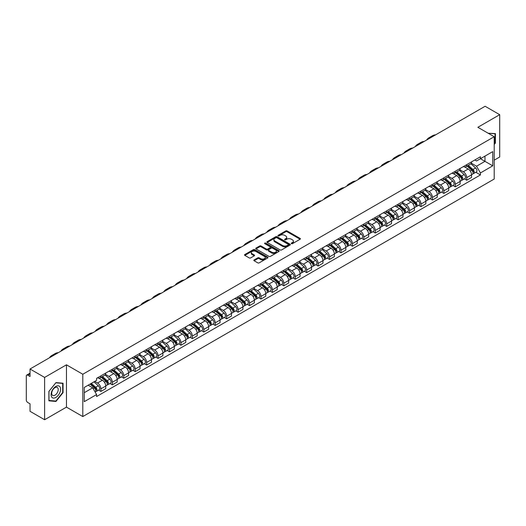 <?xml version="1.0" encoding="UTF-8"?>
<svg xmlns="http://www.w3.org/2000/svg" width="526" height="526" viewBox="0 0 526 526"><rect width="100%" height="100%" fill="white"/><g stroke="black" fill="none" stroke-linecap="round" stroke-linejoin="round"><path stroke-width="0.79" d="M291.457 243.656A0.71 0.414 0 0 0 292.463 243.656L300.103 239.245A1.019 0.585 0 0 0 300.399 238.83A1.019 0.585 0 0 0 300.103 238.41L287.157 230.94A1.019 0.585 0 0 0 285.717 230.94L278.076 235.352A0.71 0.414 0 0 0 279.082 235.931L280.069 235.359A3.255 1.88 0 0 1 284.671 235.359L285.756 235.983A3.255 1.88 0 0 1 286.709 237.311A3.255 1.88 0 0 1 285.756 238.64L284.763 239.212A0.71 0.414 0 0 0 285.769 239.79L286.762 239.225A3.255 1.88 0 0 1 291.365 239.225L292.443 239.843A3.255 1.88 0 0 1 293.396 241.178A3.255 1.88 0 0 1 292.443 242.506L291.457 243.071A0.71 0.414 0 0 0 291.457 243.656L291.457 243.071M254.137 259.923A1.019 0.585 0 0 0 253.841 260.337A1.019 0.585 0 0 0 254.137 260.758L257.773 262.855A1.019 0.585 0 0 0 259.213 262.855L267.701 257.95A1.019 0.585 0 0 0 267.997 257.536A1.019 0.585 0 0 0 267.701 257.122L254.748 249.646A1.019 0.585 0 0 0 253.315 249.646L244.827 254.545A1.019 0.585 0 0 0 244.524 254.959A1.019 0.585 0 0 0 244.827 255.38L249.212 257.911A1.019 0.585 0 0 0 250.652 257.911L254.282 255.814A1.019 0.585 0 0 0 254.584 255.399A1.019 0.585 0 0 0 254.282 254.985L252.105 253.729A2.722 1.571 0 0 1 251.31 252.618A2.722 1.571 0 0 1 252.993 251.165A2.722 1.571 0 0 1 255.958 251.507L264.479 256.425A2.722 1.571 0 0 1 265.275 257.536A2.722 1.571 0 0 1 263.598 258.989A2.722 1.571 0 0 1 260.633 258.647L259.213 257.825A1.019 0.585 0 0 0 257.773 257.825L254.137 259.923L254.137 260.758M82.799 374.249L66.46 364.814L44.618 377.425L30.035 369.002L485.117 106.265L499.7 114.688L477.864 127.292L494.203 136.727L82.799 374.249L82.799 416.559L494.203 179.037L494.203 136.727M280.141 249.935A1.019 0.585 0 0 0 281.581 249.935L290.069 245.037A1.019 0.585 0 0 0 290.365 244.623A1.019 0.585 0 0 0 290.069 244.209L277.123 236.733A1.019 0.585 0 0 0 275.683 236.733L267.195 241.631A1.019 0.585 0 0 0 266.899 242.045A1.019 0.585 0 0 0 267.195 242.46L280.141 249.935M264.999 243.808A0.71 0.414 0 0 1 265.722 243.913L278.872 251.5L270.397 256.392A1.019 0.585 0 0 1 268.957 256.392L256.011 248.916L256.011 248.088A1.019 0.585 0 0 0 255.715 248.502A1.019 0.585 0 0 0 256.011 248.916M256.011 248.088L259.64 245.99A1.019 0.585 0 0 1 261.08 245.99L266.334 249.022A1.019 0.585 0 0 0 267.773 249.022L270.18 247.634A1.019 0.585 0 0 0 270.476 247.22A1.019 0.585 0 0 0 270.18 246.799L264.716 243.643A0.71 0.414 0 0 1 265.722 243.065L278.885 250.665A1.019 0.585 0 0 1 279.181 251.08A1.019 0.585 0 0 1 278.885 251.494L278.885 250.665M44.618 377.425L44.618 419.735L30.035 411.312L30.035 403.823L27.766 402.515A2.071 1.197 -120 0 1 26.3 399.977L26.3 376.031A2.071 1.197 -120 0 1 26.727 375.077L30.035 373.171M494.203 160.167L499.7 156.998L499.7 114.688M44.618 419.735L66.46 407.124L82.799 416.559M30.035 369.002L30.035 376.491L27.766 375.183A2.071 1.197 -120 0 0 26.727 375.077M466.72 164.651A4.767 2.755 60 0 1 465.734 166.795L470.573 164A4.767 2.755 -120 0 0 471.559 161.863M459.862 169.786L463.353 171.805A4.767 2.755 60 0 1 466.726 177.643L471.559 174.849A4.767 2.755 -120 0 0 468.186 169.01L464.728 167.012M471.559 174.849L471.559 177.433L466.726 180.221L464.405 178.886M465.734 166.795A4.767 2.755 60 0 1 463.386 166.578M466.726 177.643L466.726 180.221M455.292 171.252A4.767 2.755 60 0 1 454.306 173.396L459.139 170.602A4.767 2.755 -120 0 0 460.125 168.458M452.971 185.487L455.292 186.822L460.125 184.028L460.125 181.45A4.767 2.755 -120 0 0 456.759 175.612L453.294 173.613M454.306 173.396A4.767 2.755 60 0 1 451.959 173.179M448.428 176.388L451.919 178.406A4.767 2.755 60 0 1 455.292 184.245L455.292 186.822M443.859 177.854A4.767 2.755 60 0 1 442.872 179.991L447.711 177.203A4.767 2.755 -120 0 0 448.698 175.059M441.538 192.082L443.859 193.423L448.698 190.629L448.698 188.052A4.767 2.755 -120 0 0 445.325 182.213L441.866 180.214M442.872 179.991A4.767 2.755 60 0 1 440.525 179.78M436.994 182.989L440.486 185.001A4.767 2.755 60 0 1 443.859 190.839L443.859 193.423M432.425 184.455A4.767 2.755 60 0 1 431.438 186.592L436.278 183.804A4.767 2.755 -120 0 0 437.264 181.661M430.11 198.683L432.425 200.025L437.264 197.23L437.264 194.653A4.767 2.755 -120 0 0 433.891 188.814L430.432 186.815M431.438 186.592A4.767 2.755 60 0 1 429.091 186.382M425.56 189.59L429.058 191.602A4.767 2.755 60 0 1 432.425 197.441L432.425 200.025M420.997 191.056A4.767 2.755 60 0 1 420.011 193.193L424.844 190.399A4.767 2.755 -120 0 0 425.83 188.262M418.676 205.285L420.997 206.626L425.83 203.832L425.83 201.248A4.767 2.755 -120 0 0 422.463 195.409L418.998 193.41M420.011 193.193A4.767 2.755 60 0 1 417.664 192.976M414.133 196.185L417.624 198.203A4.767 2.755 60 0 1 420.997 204.042L420.997 206.626M409.563 197.651A4.767 2.755 60 0 1 408.577 199.795L413.41 197A4.767 2.755 -120 0 0 414.403 194.863M407.242 211.886L409.563 213.221L414.403 210.433L414.403 207.849A4.767 2.755 -120 0 0 411.03 202.01L407.565 200.011M408.577 199.795A4.767 2.755 60 0 1 406.23 199.578M402.699 202.786L406.19 204.805A4.767 2.755 60 0 1 409.563 210.643L409.563 213.221M398.129 204.252A4.767 2.755 60 0 1 397.143 206.396L401.982 203.601A4.767 2.755 -120 0 0 402.969 201.465M395.815 218.487L398.129 219.822L402.969 217.034L402.969 214.45A4.767 2.755 -120 0 0 399.596 208.612L396.137 206.613M397.143 206.396A4.767 2.755 60 0 1 394.796 206.179M391.265 209.387L394.763 211.406A4.767 2.755 60 0 1 398.129 217.245L398.129 219.822M386.702 210.854A4.767 2.755 60 0 1 385.709 212.997L390.548 210.203A4.767 2.755 -120 0 0 391.535 208.059M384.381 225.089L386.702 226.423L391.535 223.629L391.535 221.051A4.767 2.755 -120 0 0 388.168 215.213L384.703 213.214M385.709 212.997A4.767 2.755 60 0 1 383.369 212.78M379.838 215.989L383.329 218.007A4.767 2.755 60 0 1 386.702 223.846L386.702 226.423M375.268 217.455A4.767 2.755 60 0 1 374.282 219.592L379.115 216.804A4.767 2.755 -120 0 0 380.101 214.661M372.947 231.683L375.268 233.025L380.107 230.23L380.107 227.653A4.767 2.755 -120 0 0 376.734 221.814L373.269 219.815M374.282 219.592A4.767 2.755 60 0 1 371.935 219.381M368.404 222.59L371.895 224.602A4.767 2.755 60 0 1 375.268 230.441L375.268 233.025M363.834 224.056A4.767 2.755 60 0 1 362.848 226.193L367.687 223.405A4.767 2.755 -120 0 0 368.673 221.262M361.52 238.285L363.834 239.626L368.673 236.831L368.673 234.254A4.767 2.755 -120 0 0 365.3 228.415L361.842 226.417M362.848 226.193A4.767 2.755 60 0 1 360.501 225.983M356.97 229.191L360.468 231.203A4.767 2.755 60 0 1 363.834 237.042L363.834 239.626M352.4 230.658A4.767 2.755 60 0 1 351.414 232.794L356.253 230A4.767 2.755 -120 0 0 357.239 227.863M350.086 244.886L352.407 246.227L357.239 243.433L357.239 240.849A4.767 2.755 -120 0 0 353.867 235.01L350.408 233.011M351.414 232.794A4.767 2.755 60 0 1 349.067 232.577M345.543 235.786L349.034 237.805A4.767 2.755 60 0 1 352.407 243.643L352.407 246.227M340.973 237.252A4.767 2.755 60 0 1 339.987 239.396L344.819 236.601A4.767 2.755 -120 0 0 345.806 234.465M338.652 251.487L340.973 252.822L345.806 250.034L345.806 247.45A4.767 2.755 -120 0 0 342.439 241.612L338.974 239.613M339.987 239.396A4.767 2.755 60 0 1 337.639 239.179M334.109 242.387L337.6 244.406A4.767 2.755 60 0 1 340.973 250.245L340.973 252.822M329.539 243.854A4.767 2.755 60 0 1 328.553 245.997L333.392 243.203A4.767 2.755 -120 0 0 334.378 241.066M327.218 258.088L329.539 259.423L334.378 256.635L334.378 254.051A4.767 2.755 -120 0 0 331.005 248.213L327.547 246.214M328.553 245.997A4.767 2.755 60 0 1 326.205 245.78M322.675 248.989L326.166 251.007A4.767 2.755 60 0 1 329.539 256.846L329.539 259.423M318.105 250.455A4.767 2.755 60 0 1 317.119 252.598L321.958 249.804A4.767 2.755 -120 0 0 322.944 247.661M315.791 264.683L318.105 266.024L322.944 263.23L322.944 260.653A4.767 2.755 -120 0 0 319.571 254.814L316.113 252.815M317.119 252.598A4.767 2.755 60 0 1 314.772 252.381M311.241 255.59L314.739 257.608A4.767 2.755 60 0 1 318.105 263.447L318.105 266.024M306.678 257.056A4.767 2.755 60 0 1 305.691 259.193L310.524 256.405A4.767 2.755 -120 0 0 311.51 254.262M304.357 271.284L306.678 272.626L311.51 269.831L311.51 267.254A4.767 2.755 -120 0 0 308.144 261.415L304.679 259.417M305.691 259.193A4.767 2.755 60 0 1 303.344 258.983M299.813 262.191L303.305 264.203A4.767 2.755 60 0 1 306.678 270.042L306.678 272.626M295.244 263.657A4.767 2.755 60 0 1 294.258 265.794L299.09 263.007A4.767 2.755 -120 0 0 300.083 260.863M292.923 277.886L295.244 279.227L300.083 276.433L300.083 273.855A4.767 2.755 -120 0 0 296.71 268.017L293.245 266.018M294.258 265.794A4.767 2.755 60 0 1 291.91 265.577M288.38 268.786L291.871 270.805A4.767 2.755 60 0 1 295.244 276.643L295.244 279.227M283.81 270.259A4.767 2.755 60 0 1 282.824 272.396L287.663 269.601A4.767 2.755 -120 0 0 288.649 267.464M281.495 284.487L283.81 285.828L288.649 283.034L288.649 280.45A4.767 2.755 -120 0 0 285.276 274.611L281.818 272.613M282.824 272.396A4.767 2.755 60 0 1 280.476 272.179M276.946 275.387L280.443 277.406A4.767 2.755 60 0 1 283.81 283.244L283.81 285.828M272.383 276.854A4.767 2.755 60 0 1 271.39 278.997L276.229 276.203A4.767 2.755 -120 0 0 277.215 274.066M270.062 291.088L272.383 292.423L277.215 289.635L277.215 287.051A4.767 2.755 -120 0 0 273.849 281.213L270.384 279.214M271.39 278.997A4.767 2.755 60 0 1 269.049 278.78M265.518 281.989L269.01 284.007A4.767 2.755 60 0 1 272.383 289.846L272.383 292.423M260.949 283.455A4.767 2.755 60 0 1 259.962 285.598L264.795 282.804A4.767 2.755 -120 0 0 265.781 280.667M258.628 297.69L260.949 299.024L265.788 296.237L265.788 293.653A4.767 2.755 -120 0 0 262.415 287.814L258.95 285.815M259.962 285.598A4.767 2.755 60 0 1 257.615 285.381M254.084 288.59L257.576 290.608A4.767 2.755 60 0 1 260.949 296.447L260.949 299.024M249.515 290.056A4.767 2.755 60 0 1 248.528 292.2L253.368 289.405A4.767 2.755 -120 0 0 254.354 287.262M247.2 304.284L249.515 305.626L254.354 302.831L254.354 300.254A4.767 2.755 -120 0 0 250.981 294.415L247.522 292.417M248.528 292.2A4.767 2.755 60 0 1 246.181 291.983M242.65 295.191L246.148 297.21A4.767 2.755 60 0 1 249.515 303.048L249.515 305.626M238.081 296.657A4.767 2.755 60 0 1 237.095 298.794L241.934 296.006A4.767 2.755 -120 0 0 242.92 293.863M235.766 310.886L238.087 312.227L242.92 309.433L242.92 306.855A4.767 2.755 -120 0 0 239.547 301.017L236.089 299.018M237.095 298.794A4.767 2.755 60 0 1 234.747 298.584M231.223 301.792L234.714 303.804A4.767 2.755 60 0 1 238.087 309.643L238.087 312.227M226.653 303.259A4.767 2.755 60 0 1 225.667 305.396L230.5 302.601A4.767 2.755 -120 0 0 231.486 300.464M224.332 317.487L226.653 318.828L231.486 316.034L231.486 313.457A4.767 2.755 -120 0 0 228.12 307.618L224.655 305.619M225.667 305.396A4.767 2.755 60 0 1 223.32 305.179M219.789 308.387L223.28 310.406A4.767 2.755 60 0 1 226.653 316.244L226.653 318.828M215.219 309.86A4.767 2.755 60 0 1 214.233 311.997L219.072 309.203A4.767 2.755 -120 0 0 220.059 307.066M212.899 324.088L215.219 325.43L220.059 322.635L220.059 320.051A4.767 2.755 -120 0 0 216.686 314.213L213.227 312.214M214.233 311.997A4.767 2.755 60 0 1 211.886 311.78M208.355 314.989L211.846 317.007A4.767 2.755 60 0 1 215.219 322.846L215.219 325.43M203.786 316.455A4.767 2.755 60 0 1 202.799 318.598L207.638 315.804A4.767 2.755 -120 0 0 208.625 313.667M201.471 330.69L203.786 332.024L208.625 329.237L208.625 326.653A4.767 2.755 -120 0 0 205.252 320.814L201.793 318.815M202.799 318.598A4.767 2.755 60 0 1 200.452 318.381M196.921 321.59L200.419 323.608A4.767 2.755 60 0 1 203.786 329.447L203.786 332.024M192.358 323.056A4.767 2.755 60 0 1 191.372 325.2L196.205 322.405A4.767 2.755 -120 0 0 197.191 320.268M190.037 337.291L192.358 338.626L197.191 335.838L197.191 333.254A4.767 2.755 -120 0 0 193.824 327.415L190.359 325.416M191.372 325.2A4.767 2.755 60 0 1 189.025 324.983M185.494 328.191L188.985 330.21A4.767 2.755 60 0 1 192.358 336.048L192.358 338.626M180.924 329.657A4.767 2.755 60 0 1 179.938 331.801L184.771 329.006A4.767 2.755 -120 0 0 185.763 326.863M178.603 343.886L180.924 345.227L185.763 342.433L185.763 339.855A4.767 2.755 -120 0 0 182.39 334.017L178.925 332.018M179.938 331.801A4.767 2.755 60 0 1 177.591 331.584M174.06 334.792L177.551 336.811A4.767 2.755 60 0 1 180.924 342.65L180.924 345.227M169.49 336.259A4.767 2.755 60 0 1 168.504 338.396L173.343 335.608A4.767 2.755 -120 0 0 174.33 333.464M167.176 350.487L169.49 351.828L174.33 349.034L174.33 346.456A4.767 2.755 -120 0 0 170.957 340.618L167.498 338.619M168.504 338.396A4.767 2.755 60 0 1 166.157 338.185M162.626 341.394L166.124 343.406A4.767 2.755 60 0 1 169.49 349.244L169.49 351.828M158.063 342.86A4.767 2.755 60 0 1 157.07 344.997L161.909 342.202A4.767 2.755 -120 0 0 162.896 340.066M155.742 357.088L158.063 358.43L162.896 355.635L162.896 353.051A4.767 2.755 -120 0 0 159.529 347.213L156.064 345.214M157.07 344.997A4.767 2.755 60 0 1 154.729 344.78M151.199 347.988L154.69 350.007A4.767 2.755 60 0 1 158.063 355.846L158.063 358.43M146.629 349.461A4.767 2.755 60 0 1 145.643 351.598L150.475 348.804A4.767 2.755 -120 0 0 151.468 346.667M144.308 363.69L146.629 365.031L151.468 362.236L151.468 359.652A4.767 2.755 -120 0 0 148.095 353.814L144.63 351.815M145.643 351.598A4.767 2.755 60 0 1 143.296 351.381M139.765 354.59L143.256 356.608A4.767 2.755 60 0 1 146.629 362.447L146.629 365.031M135.195 356.056A4.767 2.755 60 0 1 134.209 358.199L139.048 355.405A4.767 2.755 -120 0 0 140.034 353.268M132.881 370.291L135.195 371.626L140.034 368.838L140.034 366.254A4.767 2.755 -120 0 0 136.661 360.415L133.203 358.416M134.209 358.199A4.767 2.755 60 0 1 131.862 357.982M128.331 361.191L131.829 363.21A4.767 2.755 60 0 1 135.195 369.048L135.195 371.626M123.761 362.657A4.767 2.755 60 0 1 122.775 364.801L127.614 362.006A4.767 2.755 -120 0 0 128.6 359.863M121.447 376.892L123.768 378.227L128.6 375.439L128.6 372.855A4.767 2.755 -120 0 0 125.227 367.017L121.769 365.018M122.775 364.801A4.767 2.755 60 0 1 120.428 364.584M116.904 367.792L120.395 369.811A4.767 2.755 60 0 1 123.768 375.649L123.768 378.227M112.334 369.259A4.767 2.755 60 0 1 111.348 371.395L116.18 368.608A4.767 2.755 -120 0 0 117.166 366.464M110.013 383.487L112.334 384.828L117.166 382.034L117.166 379.456A4.767 2.755 -120 0 0 113.8 373.618L110.335 371.619M111.348 371.395A4.767 2.755 60 0 1 109 371.185M105.47 374.394L108.961 376.406A4.767 2.755 60 0 1 112.334 382.251L112.334 384.828M100.9 375.86A4.767 2.755 60 0 1 99.914 377.997L104.753 375.209A4.767 2.755 -120 0 0 105.739 373.065M98.579 390.088L100.9 391.429L105.739 388.635L105.739 386.058A4.767 2.755 -120 0 0 102.366 380.219L98.908 378.22M99.914 377.997A4.767 2.755 60 0 1 97.566 377.786M94.746 381.403L97.527 383.007A4.767 2.755 60 0 1 100.9 388.845L100.9 391.429M474.82 159.976L476.543 160.969L492.737 151.619L484.972 156.104L484.972 161.351L476.543 166.216L471.289 163.185M84.265 392.698L92.694 387.833L96.58 394.559L84.265 401.667L84.265 387.452L96.58 380.344L96.58 378.352L480.429 156.741L480.429 158.727L492.737 165.835L480.429 172.949L476.543 166.216M492.737 151.619L492.737 165.835M96.58 394.559L96.58 396.545L480.429 174.934L480.429 172.949M494.203 144.532L495.413 143.033L495.413 133.604L488.135 133.223M66.46 364.814L66.46 407.124M48.905 400.819L55.98 401.45L63.048 392.652L63.048 383.224L55.98 382.593L48.905 391.39L48.905 400.819M92.694 387.833L88.151 385.21M475.839 172.285L480.429 174.934M495.045 142.816L495.413 143.033M55.23 401.016L55.98 401.45M62.686 392.442L63.048 392.652M291.739 243.755L292.443 243.347A3.255 1.88 0 0 0 293.396 242.019L293.396 241.178M286.709 237.311L286.709 238.16A3.255 1.88 0 0 1 285.756 239.488L285.046 239.895M300.09 239.251L287.157 231.782A1.019 0.585 0 0 0 285.717 231.782L278.359 236.029M290.069 244.209L290.069 245.037L277.123 237.574A1.019 0.585 0 0 0 275.683 237.574L267.208 242.466L267.195 241.631M288.268 244.912A0.71 0.414 0 0 0 288.268 244.334L276.906 237.772A0.71 0.414 0 0 0 275.9 237.772L274.855 238.37A3.255 1.88 0 0 0 273.901 239.698A3.255 1.88 0 0 0 274.855 241.026L282.626 245.517A3.255 1.88 0 0 0 287.229 245.517L288.268 244.912L288.268 245.76A0.71 0.414 0 0 0 288.478 245.464L288.478 244.623M273.901 239.698L273.901 240.546A3.255 1.88 0 0 0 274.855 241.875L274.855 241.026M288.268 245.76L287.229 246.359A3.255 1.88 0 0 1 282.626 246.359L274.855 241.875M256.024 248.93L259.64 246.839L259.64 245.99M270.476 247.22L270.476 248.062A1.019 0.585 0 0 1 270.18 248.476L267.773 249.87A1.019 0.585 0 0 1 266.334 249.87L261.08 246.839A1.019 0.585 0 0 0 259.64 246.839M271.778 252.171A2.722 1.571 0 0 0 274.75 252.513A2.722 1.571 0 0 0 276.426 251.06A2.722 1.571 0 0 0 275.631 249.949L272.626 248.213A1.019 0.585 0 0 0 271.186 248.213L268.779 249.607A1.019 0.585 0 0 0 268.477 250.021A1.019 0.585 0 0 0 268.779 250.435L271.778 252.171L271.778 253.013A2.722 1.571 0 0 0 274.75 253.354A2.722 1.571 0 0 0 276.426 251.901L276.426 251.06M268.477 250.021L268.477 250.869A1.019 0.585 0 0 0 268.779 251.283L268.779 250.435M271.778 253.013L268.779 251.283M265.275 257.536L265.275 258.384A2.722 1.571 0 0 1 263.598 259.837A2.722 1.571 0 0 1 260.633 259.496L259.213 258.674A1.019 0.585 0 0 0 257.773 258.674L254.15 260.764M251.31 252.618L251.31 253.46A2.722 1.571 0 0 0 252.105 254.571L252.105 253.729M254.268 255.82L252.105 254.571M267.688 257.957L254.748 250.494A1.019 0.585 0 0 0 253.315 250.494L244.84 255.386M467.055 166.032L471.71 170.187A2.591 1.499 60 0 1 472.526 174.198L471.559 174.75M467.18 166.144L469.37 167.406M467.522 165.762L472.71 170.385A1.243 0.717 60 0 1 473.098 172.311A1.243 0.717 60 0 1 472.986 172.357M468.298 165.315L472.959 169.471A2.591 1.499 60 0 1 473.768 173.475A2.591 1.499 60 0 1 472.986 173.56M470.895 163.75L475.596 167.945A2.591 1.499 60 0 1 476.411 171.956L473.768 173.475M435.633 134.834A20.001 11.546 -120 0 0 432.431 135.761L429.058 137.707A20.001 11.546 -120 0 0 426.658 140.021M432.26 136.78A20.001 11.546 -120 0 0 429.058 137.707M455.621 172.633L460.283 176.789A2.591 1.499 60 0 1 461.092 180.793L460.125 181.352M455.746 172.745L457.936 174.007M456.095 172.364L461.276 176.986A1.243 0.717 60 0 1 461.664 178.912A1.243 0.717 60 0 1 461.552 178.952M456.87 171.91L461.526 176.072A2.591 1.499 60 0 1 462.341 180.076A2.591 1.499 60 0 1 461.558 180.162M459.468 170.352L464.162 174.547A2.591 1.499 60 0 1 464.977 178.551L462.341 180.076M444.187 179.234L448.849 183.39A2.591 1.499 60 0 1 449.664 187.394L448.698 187.953M444.312 179.34L446.508 180.609M444.661 178.958L449.842 183.587A1.243 0.717 60 0 1 450.236 185.507A1.243 0.717 60 0 1 450.118 185.553M445.437 178.511L450.092 182.673A2.591 1.499 60 0 1 450.907 186.677A2.591 1.499 60 0 1 450.125 186.763M448.034 176.953L452.735 181.148A2.591 1.499 60 0 1 453.543 185.152L450.907 186.677M488.148 133.236L495.045 133.788L495.045 142.927L494.203 143.973M494.591 133.525L495.045 133.788M59.957 386.807A6.739 3.892 120 0 0 53.448 388.55A6.739 3.892 120 0 0 51.706 397.071A6.739 3.892 120 0 0 58.215 395.322A6.739 3.892 120 0 0 59.957 386.807M57.788 387.925A4.609 2.663 120 0 0 57.268 387.438A4.609 2.663 120 0 0 52.981 389.595A4.609 2.663 120 0 0 52.14 394.947A4.609 2.663 120 0 0 52.659 395.427A4.609 2.663 120 0 0 56.953 393.277A4.609 2.663 120 0 0 57.788 387.925M55.835 401.075L48.984 400.457L48.984 391.324L55.835 382.803L62.686 383.415L62.686 392.547L55.835 401.075M62.232 383.152L62.686 383.415M424.199 141.435A20.001 11.546 -120 0 0 420.997 142.362L417.624 144.308A20.001 11.546 -120 0 0 415.224 146.616M420.833 143.381A20.001 11.546 -120 0 0 417.624 144.308M412.772 148.036A20.001 11.546 -120 0 0 409.563 148.963L406.197 150.909A20.001 11.546 -120 0 0 403.79 153.217M409.399 149.982A20.001 11.546 -120 0 0 406.197 150.909M432.76 185.836L437.415 189.991A2.591 1.499 60 0 1 438.23 193.995L437.264 194.554M432.878 185.941L435.074 187.21M433.227 185.56L438.414 190.188A1.243 0.717 60 0 1 438.802 192.108A1.243 0.717 60 0 1 438.691 192.154M434.003 185.113L438.664 189.268A2.591 1.499 60 0 1 439.473 193.279A2.591 1.499 60 0 1 438.691 193.358M436.6 183.554L441.301 187.749A2.591 1.499 60 0 1 442.116 191.753L439.473 193.279M421.326 192.431L425.981 196.593A2.591 1.499 60 0 1 426.796 200.597L425.83 201.156M421.451 192.542L423.64 193.811M421.793 192.161L426.98 196.79A1.243 0.717 60 0 1 427.368 198.71A1.243 0.717 60 0 1 427.257 198.756M422.569 191.714L427.23 195.869A2.591 1.499 60 0 1 428.046 199.88A2.591 1.499 60 0 1 427.263 199.959M425.172 190.156L429.867 194.35A2.591 1.499 60 0 1 430.682 198.355L428.046 199.88M409.892 199.032L414.554 203.187A2.591 1.499 60 0 1 415.362 207.198L414.396 207.757M410.017 199.144L412.213 200.406M410.365 198.762L415.547 203.384A1.243 0.717 60 0 1 415.941 205.311A1.243 0.717 60 0 1 415.823 205.357M411.141 198.315L415.796 202.471A2.591 1.499 60 0 1 416.612 206.475A2.591 1.499 60 0 1 415.829 206.56M413.738 196.757L418.44 200.945A2.591 1.499 60 0 1 419.248 204.956L416.612 206.475M401.338 154.637A20.001 11.546 -120 0 0 398.136 155.558L394.763 157.504A20.001 11.546 -120 0 0 392.363 159.819M397.965 156.584A20.001 11.546 -120 0 0 394.763 157.504M389.904 161.239A20.001 11.546 -120 0 0 386.702 162.159L383.329 164.105A20.001 11.546 -120 0 0 380.929 166.42M386.538 163.185A20.001 11.546 -120 0 0 383.329 164.105M378.477 167.833A20.001 11.546 -120 0 0 375.268 168.761L371.902 170.707A20.001 11.546 -120 0 0 369.495 173.021M375.104 169.78A20.001 11.546 -120 0 0 371.902 170.707M398.465 205.633L403.12 209.789A2.591 1.499 60 0 1 403.935 213.799L402.969 214.352M398.583 205.745L400.779 207.007M398.932 205.364L404.113 209.986A1.243 0.717 60 0 1 404.507 211.912A1.243 0.717 60 0 1 404.395 211.958M399.707 204.916L404.369 209.072A2.591 1.499 60 0 1 405.178 213.076A2.591 1.499 60 0 1 404.395 213.161M402.305 203.352L407.006 207.546A2.591 1.499 60 0 1 407.821 211.557L405.178 213.076M367.043 174.435A20.001 11.546 -120 0 0 363.841 175.362L360.468 177.308A20.001 11.546 -120 0 0 358.061 179.622M363.67 176.381A20.001 11.546 -120 0 0 360.468 177.308M387.031 212.234L391.686 216.39A2.591 1.499 60 0 1 392.501 220.394L391.535 220.953M387.156 212.346L389.345 213.609M387.498 211.965L392.685 216.587A1.243 0.717 60 0 1 393.073 218.514A1.243 0.717 60 0 1 392.961 218.553M388.273 211.511L392.935 215.673A2.591 1.499 60 0 1 393.75 219.677A2.591 1.499 60 0 1 392.968 219.763M390.871 209.953L395.572 214.148A2.591 1.499 60 0 1 396.387 218.152L393.75 219.677M355.609 181.036A20.001 11.546 -120 0 0 352.407 181.963L349.034 183.909A20.001 11.546 -120 0 0 346.634 186.217M352.236 182.982A20.001 11.546 -120 0 0 349.034 183.909M375.597 218.836L380.259 222.991A2.591 1.499 60 0 1 381.067 226.995L380.101 227.554M375.722 218.941L377.911 220.21M376.07 218.56L381.251 223.188A1.243 0.717 60 0 1 381.639 225.108A1.243 0.717 60 0 1 381.528 225.154M376.846 218.112L381.501 222.268A2.591 1.499 60 0 1 382.317 226.279A2.591 1.499 60 0 1 381.534 226.358M379.443 216.554L384.138 220.749A2.591 1.499 60 0 1 384.953 224.753L382.317 226.279M344.175 187.637A20.001 11.546 -120 0 0 340.973 188.558L337.6 190.504A20.001 11.546 -120 0 0 335.2 192.818M340.809 189.584A20.001 11.546 -120 0 0 337.6 190.504M364.17 225.437L368.825 229.592A2.591 1.499 60 0 1 369.64 233.597L368.673 234.155M364.288 225.542L366.484 226.811M364.636 225.161L369.817 229.79A1.243 0.717 60 0 1 370.212 231.71A1.243 0.717 60 0 1 370.094 231.756M365.412 224.714L370.067 228.869A2.591 1.499 60 0 1 370.883 232.88A2.591 1.499 60 0 1 370.1 232.959M368.009 223.155L372.71 227.35A2.591 1.499 60 0 1 373.519 231.355L370.883 232.88M332.748 194.239A20.001 11.546 -120 0 0 329.539 195.159L326.173 197.105A20.001 11.546 -120 0 0 323.766 199.42M329.375 196.185A20.001 11.546 -120 0 0 326.173 197.105M352.736 232.032L357.391 236.194A2.591 1.499 60 0 1 358.206 240.198L357.239 240.757M352.861 232.144L355.05 233.412M353.202 231.762L358.39 236.391A1.243 0.717 60 0 1 358.778 238.311A1.243 0.717 60 0 1 358.666 238.357M353.978 231.315L358.64 235.47A2.591 1.499 60 0 1 359.449 239.475A2.591 1.499 60 0 1 358.666 239.56M356.575 229.757L361.277 233.945A2.591 1.499 60 0 1 362.092 237.956L359.449 239.475M321.314 200.84A20.001 11.546 -120 0 0 318.112 201.76L314.739 203.707A20.001 11.546 -120 0 0 312.339 206.021M317.941 202.786A20.001 11.546 -120 0 0 314.739 203.707M341.302 238.633L345.963 242.788A2.591 1.499 60 0 1 346.772 246.799L345.806 247.358M341.427 238.745L343.616 240.007M341.775 238.363L346.956 242.986A1.243 0.717 60 0 1 347.344 244.912A1.243 0.717 60 0 1 347.232 244.958M342.551 237.916L347.206 242.072A2.591 1.499 60 0 1 348.021 246.076A2.591 1.499 60 0 1 347.239 246.161M345.148 236.358L349.843 240.546A2.591 1.499 60 0 1 350.658 244.557L348.021 246.076M309.88 207.435A20.001 11.546 -120 0 0 306.678 208.362L303.305 210.308A20.001 11.546 -120 0 0 300.905 212.622M306.513 209.381A20.001 11.546 -120 0 0 303.305 210.308M329.868 245.234L334.529 249.39A2.591 1.499 60 0 1 335.345 253.4L334.378 253.953M329.993 245.346L332.189 246.609M330.341 244.965L335.522 249.587A1.243 0.717 60 0 1 335.917 251.513A1.243 0.717 60 0 1 335.798 251.56M331.117 244.518L335.772 248.673A2.591 1.499 60 0 1 336.587 252.677A2.591 1.499 60 0 1 335.805 252.763M333.714 242.953L338.415 247.148A2.591 1.499 60 0 1 339.224 251.152L336.587 252.677M298.452 214.036A20.001 11.546 -120 0 0 295.244 214.963L291.877 216.909A20.001 11.546 -120 0 0 289.471 219.224M295.079 215.982A20.001 11.546 -120 0 0 291.877 216.909M318.44 251.836L323.095 255.991A2.591 1.499 60 0 1 323.911 259.995L322.944 260.554M318.559 251.947L320.755 253.21M318.907 251.566L324.095 256.188A1.243 0.717 60 0 1 324.483 258.115A1.243 0.717 60 0 1 324.371 258.154M319.683 251.112L324.345 255.274A2.591 1.499 60 0 1 325.153 259.279A2.591 1.499 60 0 1 324.371 259.364M322.28 249.554L326.981 253.749A2.591 1.499 60 0 1 327.797 257.753L325.153 259.279M287.018 220.637A20.001 11.546 -120 0 0 283.816 221.564L280.443 223.511A20.001 11.546 -120 0 0 278.044 225.818M283.645 222.583A20.001 11.546 -120 0 0 280.443 223.511M307.006 258.437L311.662 262.592A2.591 1.499 60 0 1 312.477 266.597L311.51 267.155M307.131 258.542L309.321 259.811M307.473 258.161L312.661 262.79A1.243 0.717 60 0 1 313.049 264.709A1.243 0.717 60 0 1 312.937 264.756M308.249 257.714L312.911 261.869A2.591 1.499 60 0 1 313.726 265.88A2.591 1.499 60 0 1 312.944 265.959M310.853 256.155L315.547 260.35A2.591 1.499 60 0 1 316.363 264.354L313.726 265.88M275.585 227.239A20.001 11.546 -120 0 0 272.383 228.159L269.01 230.105A20.001 11.546 -120 0 0 266.61 232.42M272.218 229.185A20.001 11.546 -120 0 0 269.01 230.105M295.573 265.032L300.234 269.194A2.591 1.499 60 0 1 301.043 273.198L300.076 273.757M295.697 265.143L297.894 266.412M296.046 264.762L301.227 269.391A1.243 0.717 60 0 1 301.622 271.311A1.243 0.717 60 0 1 301.503 271.357M296.822 264.315L301.477 268.47A2.591 1.499 60 0 1 302.292 272.481A2.591 1.499 60 0 1 301.51 272.56M299.419 262.757L304.12 266.952A2.591 1.499 60 0 1 304.929 270.956L302.292 272.481M264.157 233.84A20.001 11.546 -120 0 0 260.949 234.76L257.582 236.707A20.001 11.546 -120 0 0 255.176 239.021M260.784 235.786A20.001 11.546 -120 0 0 257.582 236.707M284.145 271.633L288.8 275.795A2.591 1.499 60 0 1 289.616 279.799L288.649 280.358M284.264 271.745L286.46 273.014M284.612 271.363L289.793 275.992A1.243 0.717 60 0 1 290.188 277.912A1.243 0.717 60 0 1 290.076 277.958M285.388 270.916L290.05 275.072A2.591 1.499 60 0 1 290.858 279.076A2.591 1.499 60 0 1 290.076 279.161M287.985 269.358L292.686 273.546A2.591 1.499 60 0 1 293.501 277.557L290.858 279.076M252.723 240.441A20.001 11.546 -120 0 0 249.521 241.362L246.148 243.308A20.001 11.546 -120 0 0 243.748 245.622M249.35 242.387A20.001 11.546 -120 0 0 246.148 243.308M272.711 278.234L277.366 282.39A2.591 1.499 60 0 1 278.182 286.4L277.215 286.959M272.836 278.346L275.026 279.608M273.178 277.965L278.366 282.587A1.243 0.717 60 0 1 278.754 284.513A1.243 0.717 60 0 1 278.642 284.559M273.954 277.518L278.616 281.673A2.591 1.499 60 0 1 279.431 285.677A2.591 1.499 60 0 1 278.649 285.763M276.551 275.959L281.252 280.148A2.591 1.499 60 0 1 282.067 284.158L279.431 285.677M241.289 247.036A20.001 11.546 -120 0 0 238.087 247.963L234.714 249.909A20.001 11.546 -120 0 0 232.314 252.224M237.916 248.982A20.001 11.546 -120 0 0 234.714 249.909M261.277 284.836L265.939 288.991A2.591 1.499 60 0 1 266.748 293.002L265.781 293.554M261.402 284.947L263.592 286.21M261.751 284.566L266.932 289.188A1.243 0.717 60 0 1 267.32 291.115A1.243 0.717 60 0 1 267.208 291.161M262.527 284.119L267.182 288.274A2.591 1.499 60 0 1 267.997 292.278A2.591 1.499 60 0 1 267.215 292.364M265.124 282.554L269.818 286.749A2.591 1.499 60 0 1 270.634 290.753L267.997 292.278M229.855 253.637A20.001 11.546 -120 0 0 226.653 254.564L223.28 256.51A20.001 11.546 -120 0 0 220.881 258.825M226.489 255.583A20.001 11.546 -120 0 0 223.28 256.51M249.85 291.437L254.505 295.592A2.591 1.499 60 0 1 255.32 299.596L254.354 300.155M249.968 291.549L252.164 292.811M250.317 291.167L255.498 295.79A1.243 0.717 60 0 1 255.892 297.709A1.243 0.717 60 0 1 255.774 297.755M251.093 290.714L255.748 294.876A2.591 1.499 60 0 1 256.563 298.88A2.591 1.499 60 0 1 255.781 298.965M253.69 289.155L258.391 293.35A2.591 1.499 60 0 1 259.2 297.354L256.563 298.88M218.428 260.238A20.001 11.546 -120 0 0 215.219 261.166L211.853 263.112A20.001 11.546 -120 0 0 209.447 265.42M215.055 262.185A20.001 11.546 -120 0 0 211.853 263.112M238.416 298.038L243.071 302.194A2.591 1.499 60 0 1 243.886 306.198L242.92 306.757M238.541 298.143L240.73 299.412M238.883 297.762L244.071 302.391A1.243 0.717 60 0 1 244.458 304.311A1.243 0.717 60 0 1 244.347 304.357M239.659 297.315L244.32 301.47A2.591 1.499 60 0 1 245.129 305.481A2.591 1.499 60 0 1 244.347 305.56M242.256 295.757L246.957 299.951A2.591 1.499 60 0 1 247.772 303.956L245.129 305.481M206.994 266.84A20.001 11.546 -120 0 0 203.792 267.76L200.419 269.707A20.001 11.546 -120 0 0 198.019 272.021M203.621 268.786A20.001 11.546 -120 0 0 200.419 269.707M226.982 304.633L231.644 308.795A2.591 1.499 60 0 1 232.453 312.799L231.486 313.358M227.107 304.745L229.297 306.014M227.456 304.363L232.637 308.992A1.243 0.717 60 0 1 233.025 310.912A1.243 0.717 60 0 1 232.913 310.958M228.231 303.916L232.886 308.072A2.591 1.499 60 0 1 233.702 312.082A2.591 1.499 60 0 1 232.919 312.161M230.829 302.358L235.523 306.553A2.591 1.499 60 0 1 236.338 310.557L233.702 312.082M195.56 273.441A20.001 11.546 -120 0 0 192.358 274.362L188.985 276.308A20.001 11.546 -120 0 0 186.585 278.622M192.194 275.387A20.001 11.546 -120 0 0 188.985 276.308M215.548 311.234L220.21 315.39A2.591 1.499 60 0 1 221.025 319.4L220.059 319.959M215.673 311.346L217.869 312.615M216.022 310.965L221.203 315.587A1.243 0.717 60 0 1 221.597 317.513A1.243 0.717 60 0 1 221.479 317.559M216.797 310.518L221.453 314.673A2.591 1.499 60 0 1 222.268 318.677A2.591 1.499 60 0 1 221.485 318.763M219.395 308.959L224.096 313.148A2.591 1.499 60 0 1 224.904 317.158L222.268 318.677M184.133 280.042A20.001 11.546 -120 0 0 180.924 280.963L177.558 282.909A20.001 11.546 -120 0 0 175.151 285.224M180.76 281.989A20.001 11.546 -120 0 0 177.558 282.909M204.121 317.835L208.776 321.991A2.591 1.499 60 0 1 209.591 326.002L208.625 326.561M204.239 317.947L206.435 319.21M204.588 317.566L209.775 322.188A1.243 0.717 60 0 1 210.163 324.115A1.243 0.717 60 0 1 210.052 324.161M205.364 317.119L210.025 321.274A2.591 1.499 60 0 1 210.834 325.278A2.591 1.499 60 0 1 210.052 325.364M207.961 315.561L212.662 319.749A2.591 1.499 60 0 1 213.477 323.76L210.834 325.278M172.699 286.637A20.001 11.546 -120 0 0 169.497 287.564L166.124 289.51A20.001 11.546 -120 0 0 163.724 291.825M169.326 288.583A20.001 11.546 -120 0 0 166.124 289.51M192.687 324.437L197.349 328.592A2.591 1.499 60 0 1 198.157 332.596L197.191 333.155M192.812 324.549L195.001 325.811M193.154 324.167L198.341 328.789A1.243 0.717 60 0 1 198.729 330.716A1.243 0.717 60 0 1 198.618 330.755M193.93 323.72L198.591 327.876A2.591 1.499 60 0 1 199.407 331.88A2.591 1.499 60 0 1 198.624 331.965M196.533 322.155L201.228 326.35A2.591 1.499 60 0 1 202.043 330.354L199.407 331.88M161.265 293.238A20.001 11.546 -120 0 0 158.063 294.165L154.69 296.112A20.001 11.546 -120 0 0 152.29 298.426M157.899 295.185A20.001 11.546 -120 0 0 154.69 296.112M181.253 331.038L185.915 335.193A2.591 1.499 60 0 1 186.73 339.198L185.757 339.757M181.378 331.15L183.574 332.412M181.726 330.769L186.908 335.391A1.243 0.717 60 0 1 187.302 337.311A1.243 0.717 60 0 1 187.184 337.357M182.502 330.315L187.157 334.477A2.591 1.499 60 0 1 187.973 338.481A2.591 1.499 60 0 1 187.19 338.566M185.099 328.757L189.801 332.951A2.591 1.499 60 0 1 190.609 336.956L187.973 338.481M149.838 299.84A20.001 11.546 -120 0 0 146.629 300.767L143.263 302.713A20.001 11.546 -120 0 0 140.856 305.021M146.465 301.786A20.001 11.546 -120 0 0 143.263 302.713M169.826 337.639L174.481 341.795A2.591 1.499 60 0 1 175.296 345.799L174.33 346.358M169.944 337.745L172.14 339.014M170.292 337.363L175.474 341.992A1.243 0.717 60 0 1 175.868 343.912A1.243 0.717 60 0 1 175.756 343.958M171.068 336.916L175.73 341.072A2.591 1.499 60 0 1 176.539 345.082A2.591 1.499 60 0 1 175.756 345.161M173.665 335.358L178.367 339.553A2.591 1.499 60 0 1 179.182 343.557L176.539 345.082M138.404 306.441A20.001 11.546 -120 0 0 135.202 307.362L131.829 309.308A20.001 11.546 -120 0 0 129.429 311.622M135.031 308.387A20.001 11.546 -120 0 0 131.829 309.308M158.392 344.234L163.047 348.396A2.591 1.499 60 0 1 163.862 352.4L162.896 352.959M158.517 344.346L160.706 345.615M158.859 343.965L164.046 348.593A1.243 0.717 60 0 1 164.434 350.513A1.243 0.717 60 0 1 164.322 350.559M159.634 343.517L164.296 347.673A2.591 1.499 60 0 1 165.111 351.684A2.591 1.499 60 0 1 164.329 351.762M162.232 341.959L166.933 346.154A2.591 1.499 60 0 1 167.748 350.158L165.111 351.684M126.97 313.042A20.001 11.546 -120 0 0 123.768 313.963L120.395 315.909A20.001 11.546 -120 0 0 117.995 318.223M123.597 314.989A20.001 11.546 -120 0 0 120.395 315.909M146.958 350.835L151.619 354.991A2.591 1.499 60 0 1 152.428 359.002L151.462 359.56M147.083 350.947L149.272 352.216M147.431 350.566L152.612 355.188A1.243 0.717 60 0 1 153 357.115A1.243 0.717 60 0 1 152.888 357.161M148.207 350.119L152.862 354.274A2.591 1.499 60 0 1 153.677 358.278A2.591 1.499 60 0 1 152.895 358.364M150.804 348.56L155.499 352.749A2.591 1.499 60 0 1 156.314 356.76L153.677 358.278M115.536 319.644A20.001 11.546 -120 0 0 112.334 320.564L108.961 322.51A20.001 11.546 -120 0 0 106.561 324.825M112.169 321.59A20.001 11.546 -120 0 0 108.961 322.51M135.53 357.437L140.186 361.592A2.591 1.499 60 0 1 141.001 365.603L140.034 366.162M135.649 357.548L137.845 358.811M135.997 357.167L141.178 361.789A1.243 0.717 60 0 1 141.573 363.716A1.243 0.717 60 0 1 141.455 363.762M136.773 356.72L141.428 360.875A2.591 1.499 60 0 1 142.244 364.88A2.591 1.499 60 0 1 141.461 364.965M139.37 355.162L144.071 359.35A2.591 1.499 60 0 1 144.88 363.361L142.244 364.88M104.109 326.238A20.001 11.546 -120 0 0 100.9 327.165L97.534 329.112A20.001 11.546 -120 0 0 95.127 331.426M100.736 328.185A20.001 11.546 -120 0 0 97.534 329.112M124.097 364.038L128.752 368.193A2.591 1.499 60 0 1 129.567 372.198L128.6 372.756M124.221 364.15L126.411 365.412M124.563 363.768L129.751 368.391A1.243 0.717 60 0 1 130.139 370.317A1.243 0.717 60 0 1 130.027 370.357M125.339 363.321L130.001 367.477A2.591 1.499 60 0 1 130.81 371.481A2.591 1.499 60 0 1 130.027 371.566M127.936 361.757L132.637 365.951A2.591 1.499 60 0 1 133.453 369.956L130.81 371.481M92.675 332.84A20.001 11.546 -120 0 0 89.473 333.767L86.1 335.713A20.001 11.546 -120 0 0 83.7 338.021M89.302 334.786A20.001 11.546 -120 0 0 86.1 335.713M112.663 370.639L117.324 374.795A2.591 1.499 60 0 1 118.133 378.799L117.166 379.358M112.788 370.745L114.977 372.013M113.136 370.363L118.317 374.992A1.243 0.717 60 0 1 118.705 376.912A1.243 0.717 60 0 1 118.593 376.958M113.912 369.916L118.567 374.078A2.591 1.499 60 0 1 119.382 378.082A2.591 1.499 60 0 1 118.6 378.168M116.509 368.358L121.204 372.553A2.591 1.499 60 0 1 122.019 376.557L119.382 378.082M81.241 339.441A20.001 11.546 -120 0 0 78.039 340.368L74.666 342.314A20.001 11.546 -120 0 0 72.266 344.622M77.874 341.387A20.001 11.546 -120 0 0 74.666 342.314M101.229 377.241L105.89 381.396A2.591 1.499 60 0 1 106.706 385.4L105.739 385.959M101.354 377.346L103.55 378.615M101.702 376.964L106.883 381.593A1.243 0.717 60 0 1 107.278 383.513A1.243 0.717 60 0 1 107.159 383.559M102.478 376.517L107.133 380.673A2.591 1.499 60 0 1 107.948 384.684A2.591 1.499 60 0 1 107.166 384.762M105.075 374.959L109.776 379.154A2.591 1.499 60 0 1 110.585 383.158L107.948 384.684M69.813 346.042A20.001 11.546 -120 0 0 66.605 346.963L63.238 348.909A20.001 11.546 -120 0 0 60.832 351.223M66.44 347.988A20.001 11.546 -120 0 0 63.238 348.909M90.084 384.092L94.456 387.997A2.591 1.499 60 0 1 95.272 392.002L95.14 392.074M90.13 384.065L92.116 385.216M90.551 383.822L95.456 388.195A1.243 0.717 60 0 1 95.844 390.114A1.243 0.717 60 0 1 95.732 390.16M91.327 383.375L95.706 387.274A2.591 1.499 60 0 1 96.514 391.285A2.591 1.499 60 0 1 95.732 391.364M93.97 381.85L98.342 385.755A2.591 1.499 60 0 1 99.158 389.759L96.514 391.285M58.379 352.644A20.001 11.546 -120 0 0 55.177 353.564L51.804 355.51A20.001 11.546 -120 0 0 49.405 357.825M55.006 354.59A20.001 11.546 -120 0 0 51.804 355.51M112.334 382.251L117.166 379.456M123.768 375.649L128.6 372.855M135.195 369.048L140.034 366.254M146.629 362.447L151.468 359.652M158.063 355.846L162.896 353.051M169.49 349.244L174.33 346.456M180.924 342.65L185.763 339.855M192.358 336.048L197.191 333.254M203.786 329.447L208.625 326.653M215.219 322.846L220.059 320.051M226.653 316.244L231.486 313.457M238.087 309.643L242.92 306.855M249.515 303.048L254.354 300.254M260.949 296.447L265.788 293.653M272.383 289.846L277.215 287.051M283.81 283.244L288.649 280.45M295.244 276.643L300.083 273.855M306.678 270.042L311.51 267.254M318.105 263.447L322.944 260.653M329.539 256.846L334.378 254.051M340.973 250.245L345.806 247.45M352.407 243.643L357.239 240.849M363.834 237.042L368.673 234.254M375.268 230.441L380.107 227.653M386.702 223.846L391.535 221.051M398.129 217.245L402.969 214.45M409.563 210.643L414.403 207.849M420.997 204.042L425.83 201.248M432.425 197.441L437.264 194.653M443.859 190.839L448.698 188.052M455.292 184.245L460.125 181.45M100.9 388.845L105.739 386.058M97.527 383.007L102.366 380.219M108.961 376.406L113.8 373.618M120.395 369.811L125.227 367.017M131.829 363.21L136.661 360.415M143.256 356.608L148.095 353.814M154.69 350.007L159.529 347.213M166.124 343.406L170.957 340.618M177.551 336.811L182.39 334.017M188.985 330.21L193.824 327.415M200.419 323.608L205.252 320.814M211.846 317.007L216.686 314.213M223.28 310.406L228.12 307.618M234.714 303.804L239.547 301.017M246.148 297.21L250.981 294.415M257.576 290.608L262.415 287.814M269.01 284.007L273.849 281.213M280.443 277.406L285.276 274.611M291.871 270.805L296.71 268.017M303.305 264.203L308.144 261.415M314.739 257.608L319.571 254.814M326.166 251.007L331.005 248.213M337.6 244.406L342.439 241.612M349.034 237.805L353.867 235.01M360.468 231.203L365.3 228.415M371.895 224.602L376.734 221.814M383.329 218.007L388.168 215.213M394.763 211.406L399.596 208.612M406.19 204.805L411.03 202.01M417.624 198.203L422.463 195.409M429.058 191.602L433.891 188.814M440.486 185.001L445.325 182.213M451.919 178.406L456.759 175.612M463.353 171.805L468.186 169.01M30.035 373.868L27.766 375.183M292.443 243.347L292.443 242.506M284.763 239.79L284.763 239.212M285.756 239.488L285.756 238.64M278.076 235.931L278.076 235.352M285.717 231.782L285.717 230.94M287.157 231.782L287.157 230.94M300.103 239.245L300.103 238.41M275.683 237.574L275.683 236.733M277.123 237.574L277.123 236.733M282.626 246.359L282.626 245.517M287.229 246.359L287.229 245.517M261.08 246.839L261.08 245.99M266.334 249.87L266.334 249.022M267.773 249.87L267.773 249.022M270.18 248.476L270.18 247.634M265.722 243.913L265.722 243.065M257.773 258.674L257.773 257.825M259.213 258.674L259.213 257.825M260.633 259.496L260.633 258.647M254.282 255.814L254.282 254.985M244.827 255.38L244.827 254.545M253.315 250.494L253.315 249.646M254.748 250.494L254.748 249.646M267.701 257.95L267.701 257.122M471.71 170.187L470.257 171.029M473.354 171.739L472.887 172.009M475.596 167.945L472.959 169.471M460.283 176.789L458.83 177.63M461.92 178.34L461.453 178.61M464.162 174.547L461.526 176.072M448.849 183.39L447.396 184.225M450.493 184.942L450.026 185.211M452.735 181.148L450.092 182.673M437.415 189.991L435.962 190.826M439.059 191.543L438.592 191.812M441.301 187.749L438.664 189.268M425.981 196.593L424.535 197.428M427.625 198.138L427.158 198.407M429.867 194.35L427.23 195.869M414.554 203.187L413.101 204.029M416.197 204.739L415.731 205.008M418.44 200.945L415.796 202.471M403.12 209.789L401.667 210.63M404.764 211.34L404.297 211.61M407.006 207.546L404.369 209.072M391.686 216.39L390.233 217.231M393.33 217.942L392.863 218.211M395.572 214.148L392.935 215.673M380.259 222.991L378.805 223.826M381.902 224.543L381.435 224.812M384.138 220.749L381.501 222.268M368.825 229.592L367.372 230.427M370.468 231.144L370.002 231.414M372.71 227.35L370.067 228.869M357.391 236.194L355.938 237.029M359.034 237.739L358.568 238.008M361.277 233.945L358.64 235.47M345.963 242.788L344.51 243.63M347.601 244.34L347.134 244.61M349.843 240.546L347.206 242.072M334.529 249.39L333.076 250.231M336.173 250.941L335.706 251.211M338.415 247.148L335.772 248.673M323.095 255.991L321.642 256.833M324.739 257.543L324.272 257.812M326.981 253.749L324.345 255.274M311.662 262.592L310.215 263.427M313.305 264.144L312.839 264.414M315.547 260.35L312.911 261.869M300.234 269.194L298.781 270.029M301.878 270.745L301.411 271.015M304.12 266.952L301.477 268.47M288.8 275.795L287.347 276.63M290.444 277.34L289.977 277.61M292.686 273.546L290.05 275.072M277.366 282.39L275.913 283.231M279.01 283.941L278.543 284.211M281.252 280.148L278.616 281.673M265.939 288.991L264.486 289.833M267.583 290.543L267.116 290.812M269.818 286.749L267.182 288.274M254.505 295.592L253.052 296.434M256.149 297.144L255.682 297.414M258.391 293.35L255.748 294.876M243.071 302.194L241.618 303.029M244.715 303.745L244.248 304.015M246.957 299.951L244.32 301.47M231.644 308.795L230.191 309.63M233.281 310.347L232.814 310.616M235.523 306.553L232.886 308.072M220.21 315.39L218.757 316.231M221.854 316.941L221.387 317.211M224.096 313.148L221.453 314.673M208.776 321.991L207.323 322.832M210.42 323.543L209.953 323.812M212.662 319.749L210.025 321.274M197.349 328.592L195.896 329.434M198.986 330.144L198.519 330.413M201.228 326.35L198.591 327.876M185.915 335.193L184.462 336.035M187.558 336.745L187.092 337.015M189.801 332.951L187.157 334.477M174.481 341.795L173.028 342.63M176.125 343.346L175.658 343.616M178.367 339.553L175.73 341.072M163.047 348.396L161.594 349.231M164.691 349.948L164.224 350.217M166.933 346.154L164.296 347.673M151.619 354.991L150.166 355.832M153.263 356.543L152.796 356.812M155.499 352.749L152.862 354.274M140.186 361.592L138.732 362.434M141.829 363.144L141.362 363.413M144.071 359.35L141.428 360.875M128.752 368.193L127.299 369.035M130.395 369.745L129.929 370.015M132.637 365.951L130.001 367.477M117.324 374.795L115.871 375.63M118.961 376.346L118.495 376.616M121.204 372.553L118.567 374.078M105.89 381.396L104.437 382.231M107.534 382.948L107.067 383.217M109.776 379.154L107.133 380.673M94.456 387.997L93.207 388.721M96.1 389.549L95.633 389.819M98.342 385.755L95.706 387.274"/></g></svg>
